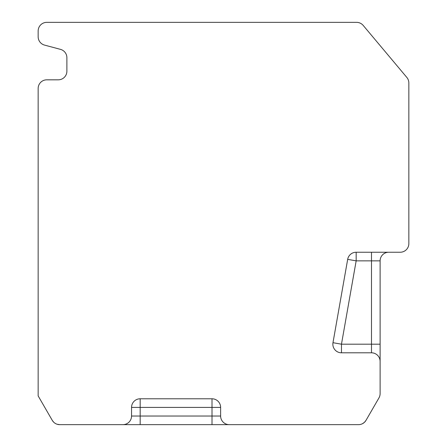 <?xml version="1.0" encoding="UTF-8"?>
<svg xmlns="http://www.w3.org/2000/svg" width="447" height="447" viewBox="0 0 447 447"><rect width="100%" height="100%" fill="white"/><g stroke="black" fill="none" stroke-linecap="round" stroke-linejoin="round"><path stroke-width="0.67" d="M122.925 424.65L229.25 424.65A8.622 8.622 0 0 1 220.628 416.028L220.628 407.407A8.622 8.622 0 0 0 212.007 398.785L140.168 398.785A8.622 8.622 0 0 0 131.547 407.407L131.547 416.028A8.622 8.622 0 0 1 122.925 424.65L59.725 424.65A8.622 8.622 0 0 1 52.254 420.342L38.157 395.913L38.157 88.445A8.622 8.622 0 0 1 46.773 79.823L58.272 79.823A8.622 8.622 0 0 0 66.888 71.202L66.888 57.702A8.622 8.622 0 0 0 60.501 49.371L44.544 45.097A8.622 8.622 0 0 1 38.157 36.771L38.157 30.972A8.622 8.622 0 0 1 46.773 22.35L356.6 22.35A8.622 8.622 0 0 1 363.204 25.429L406.826 77.42A8.622 8.622 0 0 1 408.843 82.958L408.843 243.615A8.622 8.622 0 0 1 400.227 252.237L356.164 252.237L356.164 260.858L341.469 344.19L371.491 344.19L371.491 260.858L356.164 260.858L347.677 259.361A8.622 8.622 0 0 1 356.164 252.237M229.25 424.65L358.544 424.65A8.622 8.622 0 0 0 366.009 420.342L378.955 397.914A8.622 8.622 0 0 0 380.112 393.606L380.112 361.433A8.622 8.622 0 0 0 371.491 352.812L341.469 352.812A8.622 8.622 0 0 1 332.981 342.693L347.677 259.361M362.606 423.633L364.456 422.303M364.556 422.208L366.009 420.342M371.491 252.237L371.491 260.858L380.112 260.858A8.622 8.622 0 0 1 388.728 252.237A8.622 8.622 0 0 0 380.112 260.858L380.112 361.433M220.628 416.028L212.007 416.028L212.007 407.407L140.168 407.407L140.168 416.028L212.007 416.028L212.007 424.65M212.007 398.785L212.007 407.407L220.628 407.407M140.168 424.65L140.168 416.028L131.547 416.028M140.168 398.785L140.168 407.407L131.547 407.407M341.469 352.812L341.469 344.19L332.981 342.693M380.112 344.19L371.491 344.19L371.491 352.812M52.254 420.342L53.64 422.136M54.456 422.856L55.411 423.493M57.11 424.248L59.719 424.65"/></g></svg>
